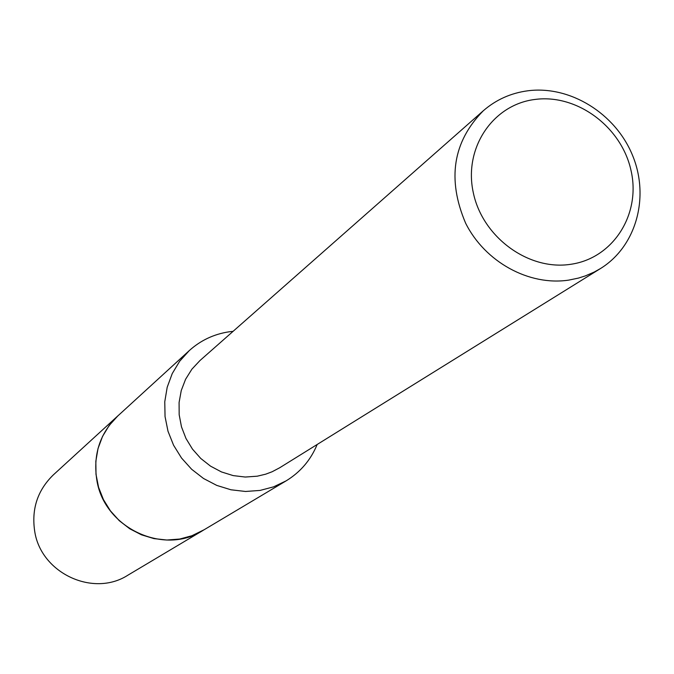<?xml version="1.0" encoding="UTF-8"?>
<svg xmlns="http://www.w3.org/2000/svg" width="674" height="674" viewBox="0 0 674 674"><rect width="100%" height="100%" fill="white"/><g stroke="black" fill="none" stroke-linecap="round" stroke-linejoin="round"><path stroke-width="1.01" d="M204.23 529.688L191.702 535.83L179.722 539.04L166.874 540.026L153.975 538.593L141.456 534.802L129.762 528.761L119.298 520.69L110.41 510.841L103.425 499.577L98.564 487.268L96.011 474.353L95.834 461.277L98.042 448.48L102.549 436.407L109.196 425.454L117.739 416.01L189.268 350.606C200.532 340.463 213.692 334.22 228.73 331.861L233.086 331.338M203.818 529.924L192.242 535.645L179.714 539.048L166.866 540.034L153.967 538.61L141.447 534.811L129.753 528.778L119.281 520.699L110.401 510.85L103.408 499.577L98.556 487.277L95.994 474.353L95.826 461.277L98.033 448.48L102.541 436.398L109.188 425.454L117.731 416.001M317.176 444.478C310.731 460.039 300.368 472.171 286.088 480.882L273.551 486.855L260.046 490.428L245.547 491.472L230.955 489.787L216.792 485.415L203.531 478.498L191.643 469.273L181.542 458.05L173.572 445.228L168.003 431.242L165.046 416.574L164.768 401.746L167.194 387.255L172.224 373.607L179.663 361.247L189.268 350.606M527.835 90.788C570.061 85.303 615.396 113.417 632.507 155.29C649.879 197.052 636.298 246.423 600.551 268.505L594.249 272.043L585.377 275.885L578.418 278.092L568.831 280.098C529.141 286.18 485.069 262.06 465.624 223.187C446.955 179.225 452.852 141.751 483.309 110.755C496.047 99.701 510.884 93.046 527.835 90.788M600.551 268.505L279.685 467.764L272.094 471.766L265.649 474.193L257.232 476.198L245.235 477.04L233.179 475.6L221.476 471.935L210.549 466.155L200.768 458.463L192.478 449.128L185.982 438.479L181.491 426.878L179.174 414.729L179.09 402.479L181.255 390.524L185.569 379.302L191.888 369.183L199.984 360.523L483.309 110.755M535.089 99.44C577.113 93.779 621.689 127.024 631.066 170.674C641.058 214.231 613.239 258.26 570.836 264.284C528.576 270.965 482.39 237.155 473.266 192.511C463.518 147.943 492.93 104.462 535.089 99.44M117.706 416.01L53.356 474.875C37.542 490.259 31.333 509.114 34.728 531.432C41.013 573.237 93.315 597.552 127.9 575.183L202.823 530.539C163.765 555.839 104.209 527.894 96.854 480.242C92.886 454.807 99.845 433.399 117.706 416.01L118.927 414.914M202.84 530.514L286.088 480.882"/></g></svg>
